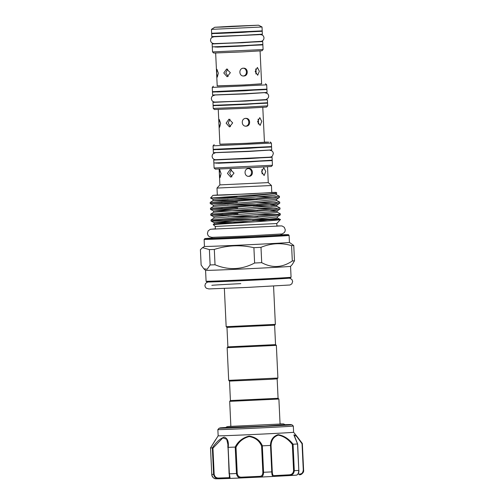 <?xml version="1.0" encoding="UTF-8"?>
<svg xmlns="http://www.w3.org/2000/svg" width="504" height="504" viewBox="0 0 504 504"><rect width="100%" height="100%" fill="white"/><g stroke="black" fill="none" stroke-linecap="round" stroke-linejoin="round"><path stroke-width="0.76" d="M230.429 400.541L278.069 398.299L278.888 399.036L229.685 401.36L230.429 400.541L229.509 381.1L270.969 379.285L277.156 378.851L277.899 378.038L276.356 345.366L227.153 347.684L228.696 380.356L277.893 378.038M285.321 424.752L264.921 426.088L225.704 427.568M293.315 426.031L293.315 426.031A37.769 0.34 177.3 0 1 266.944 427.606A37.769 0.34 177.3 0 1 224.689 429.465A37.769 0.34 177.3 0 1 217.86 429.591L218.156 435.815A37.769 0.34 -2.7 0 0 224.979 435.689A37.769 0.34 -2.7 0 0 267.24 433.831A37.769 0.34 -2.7 0 0 293.612 432.256L293.315 426.031L291.923 424.765A36.439 0.328 177.3 0 1 266.641 426.277A36.439 0.328 177.3 0 1 225.716 428.079A36.439 0.328 177.3 0 1 219.127 428.198L217.86 429.591M227.858 447.539L227.89 444.49L226.699 439.255L222.844 437.875L212.934 448.144L212.316 447.911C216.159 442.14 220.128 438.543 224.217 437.119C227.569 438.304 228.898 441.724 228.205 447.369A46.337 0.422 -2.7 0 0 235.135 447.079C238.115 441.334 242.802 437.667 249.203 436.086C255.585 437.081 259.988 440.332 262.408 445.838A46.337 0.422 -2.7 0 0 270.434 445.448C270.648 439.816 273.225 436.218 278.158 434.662C283.853 435.645 288.842 438.833 293.114 444.232A46.337 0.422 -2.7 0 0 297.53 443.961L293.92 435.097L296.85 436.262L302.343 443.495L302.047 443.759L302.343 443.495L296.85 436.262M227.153 347.684L227.896 346.872L275.543 344.623L274.623 325.181L275.367 324.362L273.565 286.108M227.896 346.872L226.976 327.424L274.623 325.181M226.976 327.424L226.164 326.686L275.367 324.368M240.78 283.651A36.994 0.334 -2.7 0 0 211.838 285.346M290.562 266.351A42.538 0.384 -2.7 0 1 257.273 268.292A42.538 0.384 -2.7 0 1 205.575 270.358A42.538 0.384 -2.7 0 0 205.575 270.358L206.086 281.245A42.538 0.384 -2.7 0 0 206.092 281.245A42.538 0.384 -2.7 0 0 257.79 279.185A42.538 0.384 -2.7 0 0 291.073 277.238L290.562 266.345A42.538 0.384 -2.7 0 1 290.562 266.351L292.333 264.405L294.493 260.801L293.769 245.473A47.993 0.435 177.3 0 1 291.589 245.637C281.276 242.6 271.076 243.167 260.99 247.332A47.993 0.435 177.3 0 1 257.475 247.508A47.993 0.435 177.3 0 1 253.903 247.684C240.603 244.667 227.405 245.246 214.307 249.436A47.993 0.435 177.3 0 1 209.399 249.619L202.577 247.628L200.403 249.675L201.127 265.01L203.818 268.758L207.15 269.268L210.124 264.953A47.993 0.435 -2.7 0 0 215.032 264.77C228.482 270.383 241.681 269.798 254.621 263.012A47.993 0.435 -2.7 0 0 258.199 262.842A47.993 0.435 -2.7 0 0 261.715 262.666C272.173 268.298 282.372 267.737 292.314 260.965A47.993 0.435 -2.7 0 0 294.493 260.801M204.12 239.431L204.907 238.587L212.153 238.058A41.763 0.378 -2.7 0 0 212.014 238.493A41.763 0.378 -2.7 0 0 255.61 236.597A41.763 0.378 -2.7 0 0 280.974 234.814L288.427 234.681L289.101 235.425A42.538 0.384 177.3 0 1 255.818 237.371A42.538 0.384 177.3 0 1 204.12 239.431L204.448 246.431A42.538 0.384 -2.7 0 0 256.145 244.371A42.538 0.384 -2.7 0 0 289.435 242.424L293.769 245.473M291.073 277.238L290.329 278.057A41.763 0.378 177.3 0 1 257.657 279.959A41.763 0.378 177.3 0 1 206.905 281.988L206.092 281.245M212.121 237.359L212.165 238.272L215.554 238.247L254.029 236.603L279.04 235.223L280.98 235.028L280.942 234.114M271.782 192.509L250.708 193.832L217.325 195.079M215.384 229.112L215.258 226.435L276.791 223.537L280.413 219.555L277.439 217.967L277.389 216.789L280.274 214.931L253.203 217.69L213.463 220.683L211.044 221.042L212.663 221.149L234.536 220.79M222.188 219.977L238.247 219.637C256.019 219.24 275.965 218.893 279.632 219.372C284.042 219.637 271.366 220.721 253.203 221.924L213.205 224.564L214.175 223.933L252.706 220.752L276.06 218.484L277.439 217.967M237.182 197.026L210.533 198.015L269.35 193.99L276.847 193.089L276.154 192.377L271.776 192.44M217.325 195.004L212.953 195.357L224.671 195.029L276.154 192.377M211.044 221.042L211.012 219.958L278.693 214.232L280.287 213.784L277.162 212.134L277.112 210.956L270.541 210.382M210.773 215.208L210.735 214.124L252.876 210.792L280.01 207.95L279.997 209.097L278.473 209.462L210.773 215.208L234.259 214.956M237.97 213.803L221.911 214.143M210.496 209.374L210.464 208.291L252.605 204.958L279.739 202.117L279.72 203.263L278.195 203.629L210.496 209.374L233.982 209.122M237.699 207.969L221.64 208.309M210.464 208.291L213.349 206.432L213.287 205.134L210.237 203.559L210.187 202.457L252.328 199.124L279.462 196.283L279.449 197.429L277.918 197.795L210.218 203.54L233.711 203.288M237.422 202.136L221.363 202.476M279.632 219.372L252.649 220.406L267.492 220.909M257.872 214.483L277.131 214.452M280.287 213.784L280.274 214.931M257.601 208.65L276.853 208.618M280.01 207.95L276.891 206.3L276.835 205.122L270.264 204.548M257.323 202.816L276.583 202.784M279.739 202.117L276.614 200.466L276.564 199.288L279.449 197.429M257.046 196.982L276.305 196.951M279.462 196.283L276.337 194.632L276.286 193.454L251.54 196.069L213.009 199.301L210.54 198.022L212.953 195.357M233.024 26.258L253.373 25.452L226.246 26.844L219.927 27.027L233.024 26.258M211.642 33.264L262.206 30.876L262.023 26.983L211.459 29.371L211.642 33.264M231.903 26.265L214.742 27.266L222.806 27.046L258.558 25.2L231.903 26.265M214.937 46.853L217.18 47.124L242.487 46.04L260.209 44.717M260.058 41.599L262.71 41.574L262.849 44.491L243.048 45.65L212.285 46.878L212.146 43.961L214.792 43.735M262.71 41.574L212.146 43.961M214.786 43.653L242.336 42.733L260.058 41.517M214.294 33.239L216.537 33.51L241.851 32.426L259.566 31.103M259.573 31.292L262.225 31.267L262.363 34.184L242.563 35.343L211.8 36.572L211.661 33.655L214.307 33.428M262.225 31.267L211.661 33.655M243.004 75.997C247.811 75.997 247.433 67.738 242.638 68.216M263.088 49.55L261.973 50.772L243.086 51.874L213.746 53.046L212.524 51.931L263.088 49.55L262.868 44.881L260.215 44.9M214.95 47.036L262.868 44.881M255.9 73.962L256.139 71.373L255.686 68.909M255.169 71.499L257.387 67.467L259.346 71.24L257.708 75.247L255.169 71.499M218.314 73.175L217.325 77.087L216.626 73.187L216.941 69.306L218.314 73.175M223.789 72.986L226.649 68.979L230.353 72.715L227.128 76.753L223.789 72.986M215.655 53.04L217.211 86.014L244.232 84.937L261.626 83.916L260.077 50.942M243.81 75.991C238.839 76.469 238.455 68.216 243.445 68.21C248.245 67.725 248.648 75.991 243.81 75.991L243.653 75.997M227.682 69.105L225.83 72.859L228.136 76.501M212.449 91.697L266.906 89.126L266.704 84.848L212.247 87.412L212.449 91.697M217.205 85.888L245.064 84.93L261.626 83.796M215.378 105.298L217.854 105.569L245.744 104.378L265.268 102.948M265.117 99.83L267.41 99.823L267.548 102.74L246.217 103.988L213.091 105.311L212.953 102.388L215.233 102.186M267.41 99.823L212.953 102.388M215.227 102.092L245.587 101.071L265.117 99.735M214.893 94.991L245.309 93.914L264.783 92.642M214.736 91.684L217.211 91.961L245.102 90.764L264.625 89.334M264.632 89.523L266.925 89.517L267.057 92.434L245.732 93.681L212.606 95.004L212.468 92.081L214.748 91.879M266.925 89.517L212.468 92.081M245.366 126.17C250.173 126.17 249.801 117.911 245.001 118.39M215.391 105.487L213.11 105.695L213.242 108.423L246.368 107.1L267.693 105.853L267.561 103.131L265.274 103.137M213.11 105.695L267.561 103.131M267.693 105.853L266.578 107.075L246.166 108.266L214.465 109.532L213.242 108.423M258.281 124.078L258.508 121.546L258.073 119.139M257.588 121.666L259.806 117.634L261.765 121.407L260.127 125.414L257.588 121.666M220.62 123.354L219.631 127.26L218.931 123.36L219.253 119.486L220.62 123.354M226.126 123.165L228.98 119.152L232.684 122.894L229.459 126.926L226.126 123.165M218.257 109.475L219.901 144.358L246.998 143.275L264.436 142.254L262.792 107.377M246.191 126.164C241.221 126.643 240.836 118.39 245.82 118.383C250.62 117.898 251.023 126.157 246.191 126.164L246.028 126.17M230.032 119.284L228.199 123.033L230.486 126.668M213.217 149.348L271.562 146.601L271.398 143.098L213.053 145.845L213.217 149.348M219.895 144.201L248.239 143.268L268.657 142.141L264.43 142.103M215.17 149.354L217.867 149.625L248.308 148.327L269.621 146.784M215.177 149.549L213.236 149.738L213.375 152.655L248.869 151.238L271.719 149.902L271.58 146.985L269.634 146.985M213.236 149.738L271.58 146.985M215.328 152.662L248.459 151.477L269.779 150.091M270.113 157.153L215.655 159.718M215.813 162.968L218.509 163.239L248.951 161.942L270.264 160.398M215.662 159.856L213.727 160.045L213.86 162.962L249.354 161.545L272.204 160.209L272.066 157.292L270.119 157.292M213.727 160.045L272.066 157.292M215.662 159.743L248.793 158.634L270.113 157.172M248.081 176.337C252.901 176.343 252.523 168.084 247.716 168.563M272.443 165.268L271.328 166.49L249.392 167.769L215.321 169.13L214.099 168.021L272.443 165.268L272.223 160.6L270.276 160.593M262.112 173.855L261.935 169.583M261.601 171.769L263.794 167.744L265.778 171.518L264.115 175.524L261.601 171.769M227.443 173.401L230.315 169.388L234.001 173.13L230.794 177.162L227.443 173.401M231.449 169.546L229.679 173.263L231.897 176.866M219.391 173.628L219.738 169.747L221.08 173.615L220.122 177.528L219.391 173.628M248.604 168.556C253.411 168.071 253.814 176.331 248.97 176.331C244.012 176.816 243.621 168.556 248.604 168.556L248.762 168.55M215.819 163.164L272.223 160.6M219.889 184.892L268.273 182.612L271.448 185.504L216.997 188.074L219.889 184.899L219.139 169.079M225.42 197.625L233.434 197.455M291.589 245.637L292.314 260.965M261.715 262.666L260.99 247.332M253.903 247.684L254.621 263.012M215.032 264.77L214.307 249.436M209.399 249.619L210.124 264.953M273.407 476.438L289 475.606L273.395 476.438A0.781 0.699 -93.7 0 0 274.05 475.631L288.962 474.837C291.709 474.724 293.246 473.351 293.586 470.717L294.304 470.679C293.945 473.798 292.144 475.442 288.912 475.612L288.962 474.837M273.395 476.438C272.406 476.501 271.864 474.982 271.763 471.889L272.286 471.857C272.399 474.466 272.985 475.726 274.05 475.631M229.087 473.829L228.136 447.382L229.383 473.817L230.145 478.409A0.781 0.775 -88.1 0 1 229.333 477.672L229.383 473.817A46.337 0.422 -2.7 0 0 236.464 473.527C236.968 476.601 238.663 478.069 241.542 477.937L260.203 477.086A0.781 0.485 -92.3 0 1 259.68 476.337C261.721 476.28 262.773 474.944 262.849 472.324L263.573 472.292C263.523 475.392 262.395 476.992 260.203 477.086L241.542 477.937L241.756 477.156L259.68 476.337M262.849 472.324L261.614 446.128C259.377 440.786 255.238 437.592 249.197 436.552C243.13 438.159 238.738 441.737 236.004 447.294L235.217 447.086L236.464 473.527L237.245 473.489C237.705 476.085 239.205 477.307 241.756 477.156M230.038 478.409L219.272 478.781L230.145 478.409A41.662 0.378 177.3 0 0 241.422 477.943M218.156 435.815L210.521 447.93L211.762 474.371A46.337 0.422 -2.7 0 0 213.589 474.359C214.288 477.427 216.184 478.901 219.272 478.781L219.272 478.781A0.781 0.347 -92.4 0 1 218.887 478.025L229.333 477.672L229.44 477.332M212.341 447.917L213.589 474.359L214.168 474.34C214.78 476.929 216.355 478.157 218.887 478.025M219.133 478.787L215.75 478.794C213.161 478.151 211.831 476.677 211.762 474.371C212.436 477.439 213.961 478.913 216.348 478.8M299.452 474.837A0.781 0.611 -93.4 0 0 300.025 474.037C301.871 473.955 302.961 472.594 303.282 469.955L303.597 469.936C303.213 473.054 301.833 474.692 299.452 474.837L299.464 474.837C302.646 473.836 304.025 472.198 303.597 469.936L302.35 443.514M293.586 470.717L292.351 444.528L293.063 444.245L294.304 470.679A46.337 0.422 -2.7 0 0 298.815 470.408C298.538 473.521 297.656 475.102 296.169 475.165L296.232 475.159C297.077 474.982 299.023 474.075 298.904 470.396L298.815 470.396M292.351 444.528C288.376 439.286 283.683 436.149 278.258 435.122C273.622 436.703 271.215 440.219 271.051 445.668L270.434 445.448M261.614 446.128L262.326 445.851L263.573 472.292A46.337 0.422 -2.7 0 0 271.763 471.889L270.516 445.448M303.282 469.955L302.047 443.759L296.717 436.477L294.015 434.801L297.65 444.024M297.656 444.049L298.815 470.408L297.53 443.961M210.533 447.924A46.337 0.422 -2.7 0 0 212.316 447.911M219.127 428.198L225.786 427.48A35.891 0.328 -2.7 0 0 226.151 427.827A35.891 0.328 -2.7 0 0 275.833 425.565A35.891 0.328 -2.7 0 0 285.226 424.677M248.535 222.226L214.112 222.636L252.643 219.404L277.389 216.789M257.928 216.26L228.047 216.783M211.012 219.958L213.898 218.1L213.835 216.802L215.819 216.436L275.726 211.302L277.112 210.956L279.997 209.097M257.651 210.426L213.564 210.968L275.449 205.468L276.835 205.122L279.72 203.263M257.374 204.593L227.499 205.115M213.287 205.134L251.817 201.902L276.564 199.288M257.103 198.759L227.222 199.282M213.898 218.1L252.428 214.918L275.789 212.65L277.162 212.134M210.735 214.124L213.627 212.266L252.157 209.084L275.512 206.81L276.891 206.3M272.072 205.922L253.052 205.991M213.349 206.432L251.88 203.251L275.234 200.976L276.614 200.466M233.535 200.51L213.072 200.598L251.603 197.417L274.964 195.143L276.337 194.632M297.864 474.169L300.025 474.037M271.051 445.668L272.286 471.857M260.247 477.086L273.37 476.444A41.662 0.378 177.3 0 1 260.284 477.086M236.004 447.294L237.245 473.489M212.934 448.144L214.168 474.34M302.343 443.539L303.591 469.936M296.169 475.165A41.662 0.378 177.3 0 1 289.088 475.6M230.87 426.434L229.685 401.36M285.51 424.935L283.601 423.921L280.06 423.902M282.397 423.94L228.532 426.479M284.886 424.683L291.923 424.765M293.612 432.256L296.711 436.092M229.509 381.1L228.696 380.356M226.164 326.686L224.362 288.433M289.579 278.158L291.854 279.386L292.66 281.471L291.873 283.821L290.014 284.987L247.099 287.431L208.845 288.924L206.363 288.25L205.317 287.053L204.907 285.604L205.519 283.45L207.667 282.019M287.488 278.321L209.765 281.988M205.575 270.358L203.818 268.758M204.448 246.431L202.577 247.628M276.904 225.912L281.988 225.937L284.294 227.291L285.27 229.767L285.05 231.286L284.288 232.615L282.045 233.957L244.931 236.067L211.888 237.359L209.166 236.609L207.938 235.267L207.402 233.428L208.146 230.882L210.313 229.314L215.372 228.816M280.451 225.943L211.838 229.175M215.258 226.435L213.205 224.564M214.742 27.266L211.466 29.371M259.724 34.492L262.363 35.015L263.548 36.231L264.014 37.8L263.731 39.35L262.842 40.578L261.431 41.328L236.351 42.796L213.917 43.646L212.127 43.117L210.918 41.838L210.496 40.32L210.811 38.714L211.882 37.397L214.458 36.622M259.705 34.619L214.483 36.748M212.524 51.931L212.304 47.263M213.362 86.19L212.247 87.412M264.783 92.736L267.341 93.454L268.33 94.632L268.714 96.069L268.342 97.789L266.106 99.584L239.016 101.159L214.729 102.079L213.072 101.632L212.033 100.737L211.302 98.771L211.667 97.045L212.6 95.892L214.899 95.086M214.168 144.623L213.053 145.845M215.328 152.775L213.097 153.789L212.386 154.804L212.071 156.435L212.524 157.979L213.538 159.088L214.943 159.673L217.06 159.73L226.8 159.396M214.099 168.021L213.879 163.353M217.331 195.224L216.997 188.074M271.788 192.66L271.448 185.504M268.273 182.612L267.523 166.799M258.987 157.878L268.651 157.298L271.051 156.971L272.374 156.127L273.37 153.525L272.922 151.981L271.914 150.866L269.785 150.205M270.175 141.983L271.398 143.098M265.476 83.733L266.698 84.848M258.558 25.2L262.023 26.983M276.847 193.089L276.286 193.454M214.175 223.933L214.112 222.636L211.063 221.061M213.835 216.802L210.792 215.227M213.627 212.266L213.564 210.968L210.514 209.393M210.187 202.457L213.072 200.598L213.009 199.301M276.916 226.208L276.791 223.53M289.435 242.424L289.101 235.425M275.543 344.623L276.356 345.366M241.485 477.943L230.145 478.409M227.89 444.49L229.44 477.338M289 475.606L296.226 475.159M211.762 474.371L210.521 447.949M215.599 439.664L210.521 447.93M230.857 426.22L226.901 426.724L225.534 427.764M280.073 424.116L278.888 399.042M278.076 398.299L277.156 378.851"/></g></svg>
